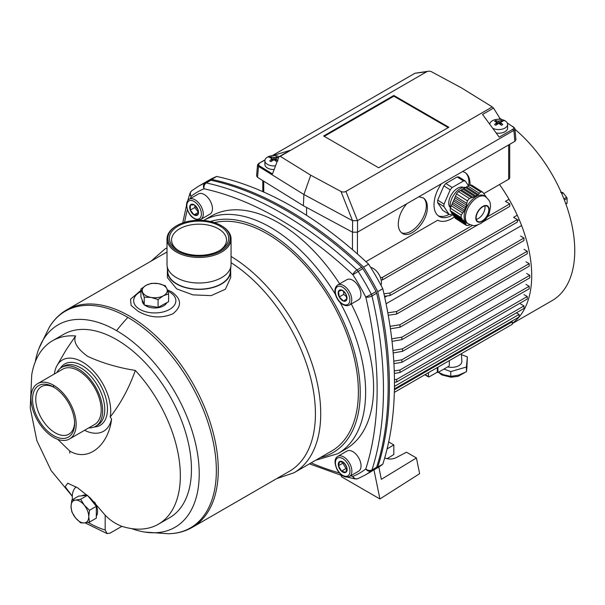 <?xml version="1.0" encoding="UTF-8"?>
<svg xmlns="http://www.w3.org/2000/svg" width="605" height="605" viewBox="0 0 605 605"><rect width="100%" height="100%" fill="white"/><g stroke="black" fill="none" stroke-linecap="round" stroke-linejoin="round"><path stroke-width="0.91" d="M203.643 220.462L211.213 216.091A134.522 77.667 60 0 1 278.474 222.753A134.522 77.667 60 0 1 339.67 283.836M351.293 303.975A134.522 77.667 60 0 1 345.735 449.099L337.764 453.697L315.681 460.254M210.963 180.245A357.774 206.562 -120 0 1 361.669 267.251A4.469 2.579 60 0 1 362.781 268.597L352.881 274.723A353.305 203.983 -120 0 0 204.059 188.798A4.469 3.237 -77.8 0 1 206.282 182.944A4.469 2.579 -120 0 0 205.171 183.012A166.723 96.255 -120 0 0 198.274 186.385L202.955 183.678A166.723 96.255 -120 0 1 209.852 180.305A4.469 2.579 60 0 1 210.963 180.245L206.282 182.944A357.774 206.562 -120 0 1 356.988 269.951A4.469 1.694 133.2 0 0 352.881 274.723A162.253 93.677 -120 0 1 365.798 297.085L371.364 294.287A4.469 2.579 60 0 1 371.977 295.921A4.469 1.694 -13.2 0 1 365.798 297.085A353.305 203.983 -120 0 1 365.798 468.935A4.469 3.638 -127.9 0 0 371.364 470.864A4.469 2.579 60 0 0 371.977 469.941A4.469 3.237 -162.2 0 1 365.798 468.935A162.253 93.677 -120 0 1 352.881 476.392A4.469 3.638 -112.1 0 0 357.729 478.706L355.097 478.933A4.469 3.237 -77.8 0 1 352.881 476.392A353.305 203.983 -120 0 1 350.318 475.817M376.045 468.164L371.364 470.864A166.723 96.255 -120 0 1 364.996 475.152L369.678 472.452A166.723 96.255 -120 0 0 376.045 468.164A4.469 2.579 -120 0 0 376.658 467.234A357.774 206.562 -120 0 0 376.658 293.213A4.469 2.579 -120 0 0 376.045 291.58A166.723 96.255 -120 0 0 362.781 268.597M214.42 222.617A129.16 74.566 60 0 1 267.062 233.727A129.16 74.566 60 0 1 351.437 347.542A129.16 74.566 60 0 1 331.638 451.035L293.97 472.785L276.644 478.653M231.057 262.683A125.575 72.502 60 0 1 309.488 373.512A125.575 72.502 60 0 1 289.409 471.287L192.277 527.363A125.575 72.502 60 0 0 211.523 426.737A125.575 72.502 60 0 0 129.485 316.075A125.575 72.502 60 0 0 66.701 309.858L163.834 253.775A125.575 72.502 60 0 1 167.018 252.119M230.702 271.101L230.702 277.566L225.378 289.25L211.122 295.633L192.882 294.869L176.645 288.85L167.373 277.566L167.373 271.101A31.664 18.279 -0 0 0 176.645 284.025A31.664 18.279 -0 0 0 211.153 287.988A31.664 18.279 -0 0 0 230.702 271.101A31.664 18.279 -0 0 0 230.581 269.527M167.335 289.855L171.548 291.791C181.704 298.953 182.143 306.296 172.864 313.813C161.089 318.699 149.458 317.822 137.985 311.174L131.141 305.472L130.506 299.241L140.92 290.347M35.287 361.782A116.894 67.488 60 0 1 38.833 348.752A116.894 67.488 60 0 1 88.965 320.174C97.897 321.694 107.093 325.18 116.561 330.632C126.029 336.108 135.233 343.247 144.164 352.042A116.894 67.488 60 0 1 199.219 473.481A116.894 67.488 60 0 1 144.663 532.052A116.894 67.488 60 0 1 131.603 528.604M167.494 269.527A31.664 18.279 -0 0 0 167.373 271.101M177.023 225.529L176.395 225.899A32.02 18.49 -0 0 0 167.018 238.967L167.018 264.529A32.02 18.49 -0 0 0 167.078 265.671L167.782 272.22A31.316 18.082 -0 0 0 176.894 283.889A31.316 18.082 -0 0 0 210.116 288.01A31.316 18.082 -0 0 0 230.293 272.22L230.997 265.671A32.02 18.49 -0 0 0 231.057 264.529L231.057 238.967A32.02 18.49 -0 0 0 221.68 225.899L221.044 225.529A31.127 17.969 -0 0 0 177.023 225.529A31.127 17.969 -0 0 0 177.023 250.946A31.127 17.969 -0 0 0 221.044 250.946A31.127 17.969 -0 0 0 221.044 225.529L220.001 226.134A29.653 17.122 -0 0 0 178.074 226.134A29.653 17.122 -0 0 0 178.074 250.341A29.653 17.122 -0 0 0 220.001 250.341A29.653 17.122 -0 0 0 220.001 226.134M57.702 439.336L69.779 451.05A136.314 78.703 120 0 0 69.764 453.092M84.541 430.314A42.252 24.397 60 0 0 111.577 419C108.771 444.259 88.859 462.591 69.779 451.05M54.374 373.981A40.028 23.111 60 0 1 57.112 365.405A40.028 23.111 60 0 1 91.567 369.027A40.028 23.111 60 0 1 110.186 417.004C120.758 403.459 129.137 387.941 135.331 370.441A105.898 61.143 60 0 1 158.412 524.195A105.898 61.143 60 0 1 121.892 526.327C115.54 523.892 109.959 520.171 105.164 515.165L105.164 529.988A98.744 57.014 60 0 1 88.058 522.372M72.305 496.312L51.16 470.652L36.86 440.637L30.25 408.05L31.725 374.843A105.898 61.143 60 0 1 52.514 340.766A105.898 61.143 60 0 1 75.587 335.949C73.076 341.787 77.077 348.586 87.589 356.33C101.927 362.932 117.839 367.636 135.331 370.441M75.587 335.949L66.195 349.75L57.112 365.405M52.514 340.766L63.616 334.361A105.898 61.143 60 0 1 116.561 339.602A105.898 61.143 60 0 1 185.75 432.923A105.898 61.143 60 0 1 169.513 517.789L158.412 524.195M94.153 427.001A35.43 20.457 -120 0 0 106.722 401.72A35.43 20.457 -120 0 0 82.409 365.738A35.43 20.457 -120 0 0 60.281 368.332M88.761 427.879A33.986 19.625 -120 0 0 95.613 426.298A33.986 19.625 -120 0 0 100.823 399.058A33.986 19.625 -120 0 0 78.612 369.111A33.986 19.625 -120 0 0 61.619 367.424A33.986 19.625 -120 0 0 56.825 372.567M72.305 499.768L72.305 496.191A23.255 13.423 60 0 1 76.169 486.904M121.892 526.327L110.223 533.065L107.183 533.618L105.164 529.988M167.078 265.671A32.02 18.49 -0 0 0 176.395 277.604A32.02 18.49 -0 0 0 210.366 281.817A32.02 18.49 -0 0 0 230.997 265.671M167.018 238.967A32.02 18.49 -0 0 0 176.395 252.043A32.02 18.49 -0 0 0 211.289 256.051A32.02 18.49 -0 0 0 231.057 238.967M219.199 250.788A27.459 15.851 -0 0 0 226.497 240.026A27.459 15.851 -0 0 0 218.45 228.819A27.459 15.851 -0 0 0 188.526 225.378A27.459 15.851 -0 0 0 171.578 240.026A27.459 15.851 -0 0 0 178.876 250.788M53.573 437.392A31.929 18.437 -120 0 0 69.537 438.973A31.929 18.437 -120 0 0 74.43 413.389A31.929 18.437 -120 0 0 53.573 385.249A31.929 18.437 -120 0 0 37.608 383.668A31.929 18.437 -120 0 0 32.708 409.252A31.929 18.437 -120 0 0 53.573 437.392M69.537 438.973L94.584 424.513A31.929 18.437 -120 0 0 99.477 398.929A31.929 18.437 -120 0 0 78.612 370.789A31.929 18.437 -120 0 0 62.648 369.209L37.608 383.668M53.573 435.6A29.736 17.167 -120 0 0 74.596 423.462A29.736 17.167 -120 0 0 53.573 387.041L53.573 387.041A29.736 17.167 -120 0 0 32.541 399.179A29.736 17.167 -120 0 0 53.573 435.6M53.573 387.041L53.573 385.249M54.389 387.533A27.459 15.851 -120 0 0 41.45 386.61A27.459 15.851 -120 0 0 37.245 408.609A27.459 15.851 -120 0 0 55.184 432.809A27.459 15.851 -120 0 0 68.91 434.171A27.459 15.851 -120 0 0 74.581 422.502M105.164 515.165L89.948 497.582L77.561 487.781L67.722 483.214L65.174 486.73L72.305 496.191M111.577 419L110.186 417.004M357.774 478.691A4.469 3.638 -112.1 0 1 357.736 478.706L364.996 475.152M355.135 478.941A4.469 3.237 -77.8 0 1 355.097 478.933L347.429 477.118M209.852 180.305L205.171 183.012A4.469 3.638 -112.1 0 0 204.059 188.798A162.253 93.677 -120 0 0 191.15 196.254A4.469 3.638 -127.9 0 1 191.566 190.9A4.469 3.638 -127.9 0 1 191.603 190.87M190.424 198.553A353.305 203.983 -120 0 1 191.15 196.254A4.469 3.237 -162.2 0 1 190.053 193.063A4.469 3.237 -162.2 0 1 190.061 193.033M382.791 464.186A166.723 96.255 -120 0 1 378.836 467.052L373.966 469.851A166.723 96.255 -120 0 0 377.732 467.105L382.791 464.186A357.774 206.562 -120 0 0 382.791 288.744A166.723 96.255 -120 0 0 368.611 264.173A357.774 206.562 -120 0 0 216.673 176.456A166.723 96.255 -120 0 0 209.277 180.025L204.218 182.952A166.723 96.255 -120 0 0 203.59 183.323M377.732 467.105A357.774 206.562 -120 0 0 377.732 291.663L382.791 288.744M377.732 291.663A166.723 96.255 -120 0 0 363.545 267.1L368.611 264.173M363.545 267.1A357.774 206.562 -120 0 0 211.614 179.382L216.673 176.456M211.614 179.382A166.723 96.255 -120 0 0 204.218 182.952M370.661 267.402A11.631 6.716 60 0 1 381.422 282.648A11.631 6.716 60 0 1 381.021 285.356M378.836 467.052L381.347 479.334L416.414 457.955L419.636 473.685L379.917 498.959L341.621 476.846L341.054 475.379M384.712 457.909C388.531 459.429 392.252 459.384 395.859 457.781L406.484 452.222L416.414 457.955M388.69 441.945L393.832 444.917L387.102 448.91M387.139 458.711L393.832 454.499L393.832 444.917M373.966 469.851L379.917 498.959M509.024 199.287L505.44 201.367L509.788 203.877L509.788 206.388L483.214 221.732M509.788 203.877L487.456 216.771M472.535 225.385L382.481 277.377L382.481 279.888L381.135 279.986M477.837 224.841L382.481 279.888M382.481 277.377L380.424 277.521M517.252 215.214L513.539 217.361L517.343 219.554L517.343 222.073L390.036 295.573L384.493 296.223M517.343 219.554L390.036 293.054L390.036 295.573M390.036 293.054L383.948 293.765M520.557 236.018L523.99 237.999L523.99 240.518L396.683 314.018L388.251 315.273M523.99 237.999L396.683 311.499L396.683 314.018M396.683 311.499L387.813 312.823M524.006 249.328L527.28 251.219L527.28 253.737L399.973 327.237L390.414 328.795M527.28 251.219L399.973 324.719L399.973 327.237M399.973 324.719L390.051 326.337M526.002 261.799L529.186 263.644L529.186 266.162L401.879 339.662L392.032 341.341M529.186 263.644L401.879 337.144L401.879 339.662M401.879 337.144L391.745 338.876M526.652 273.498L529.814 275.32L529.814 277.839L402.507 351.339L393.174 352.957M529.814 275.32L402.507 348.82L402.507 351.339M402.507 348.82L392.955 350.476M526.002 284.441L529.186 286.278L401.879 359.778L393.772 361.162M401.879 359.778L401.879 362.297L529.186 288.797L529.186 286.278M401.879 362.297L393.916 363.658M524.006 294.612L527.28 296.503L399.973 370.003L394.248 370.933M399.973 370.003L399.973 372.514L527.28 299.014L527.28 296.503M399.973 372.514L394.324 373.436M520.557 303.937L523.99 305.918L396.683 379.418L394.452 379.751M396.683 379.418L396.683 381.937L523.99 308.437L523.99 305.918M396.683 381.937L394.468 382.269M516.367 312.838L519.105 314.418L519.105 316.937L394.415 388.924M519.105 314.418L394.452 386.391M511.482 321.338L512.246 321.777L512.246 324.295L394.339 392.365M512.246 321.777L394.399 389.817M509.705 144.323L509.705 177.787A3.577 2.065 180 0 1 508.661 179.246L483.803 193.592L482.586 192.095A18.785 10.262 122.5 0 0 480.718 191.959L469.813 185.001L467.952 186.075L479.251 193.282L480.718 191.959M306.553 207.439L306.553 215.312M454.476 216.938A29.516 17.038 120 0 1 437.695 220.22L365.912 261.662M462.696 171.465L465.079 172.516C468.315 174.701 469.972 178.536 470.047 184.018L470.024 184.994M453.137 214.578C447.594 218.042 442.868 218.624 438.965 216.325C435.721 214.14 434.065 210.306 433.997 204.83C434.148 197.797 436.606 190.779 441.348 183.784M418.781 196.814L423.349 197.918C425.958 199.688 427.296 202.781 427.357 207.205C427.939 221.445 410.538 239.535 402.272 233.28C399.655 231.511 398.317 228.418 398.264 224.001C398.529 216.794 401.387 210.033 406.832 203.719M468.701 185.644A25.493 13.93 122.5 0 0 468.92 183.3A25.493 13.93 122.5 0 0 464.837 172.364M438.088 215.69A25.493 13.93 122.5 0 0 449.175 214.382M401.493 232.706A20.57 11.238 122.5 0 0 416.996 226.406A20.57 11.238 122.5 0 0 426.298 206.524A20.57 11.238 122.5 0 0 423.069 197.752M437.937 367.197L437.937 372.521L437.302 372.151L437.302 367.56M449.318 360.625L449.318 365.216A0.892 0.514 -60 0 1 448.691 366.312L437.937 372.521M428.453 372.672L428.453 376.537A0.892 0.514 120 0 0 429.081 376.9L437.302 372.151M512.246 323.41A109.119 63.003 -120 0 0 499.533 184.517M512.246 323.63L552.153 300.587A109.119 63.003 -120 0 0 571.77 224.372A109.119 63.003 -120 0 0 514.991 129.326M501.848 119.578A109.119 63.003 -120 0 0 499.927 118.376M565.925 204.15L566.62 203.741A6.889 3.978 -120 0 0 567.082 203.091L567.082 198.41L564.367 199.975M567.082 198.41A6.889 3.978 -120 0 0 566.62 197.23L563.905 198.803M566.62 197.23L563.111 192.859L561.758 193.638M563.111 192.859A6.889 3.978 -120 0 0 562.196 192.329L561.395 192.798M562.196 192.329L560.699 192.345M567.082 203.091L565.811 203.824M492.258 106.926L345.924 191.414A3.577 2.065 180 0 1 340.955 191.46L310.751 175.2L280.236 156.309L426.57 71.821L414.969 73.25L428.348 71.261A3.577 2.065 180 0 1 431.539 71.768L461.744 88.028L492.258 106.926L493.544 108.098L500.017 118.512L501.674 119.54M310.751 175.2L303.891 194.5L258.509 166.398L257.548 164.885L258.592 163.531L265.028 159.818M272.242 155.651L414.969 73.25M258.592 163.531L264.945 160.113M272.749 155.614L289.946 150.418L278.95 156.771L272.477 173.93L259.651 165.989C258.35 165.021 258.38 164.061 259.742 163.123M280.236 156.309L278.95 156.771M426.57 71.821A3.577 2.065 180 0 1 428.348 71.261M507.277 123.012L514.394 127.806L514.946 128.804L513.902 130.37L357.525 220.651L352.564 220.704L303.891 194.5L303.392 205.738L352.579 232.222L352.564 220.704L340.955 191.46M345.924 191.414L357.525 220.651L357.547 232.169L352.579 232.222M514.946 128.804L515.921 139.77L514.878 141.336L513.902 130.37L512.753 129.319L499.216 137.138L482.548 114.451L493.544 108.098M257.548 164.885L256.573 175.828L257.526 177.341L258.509 166.398L259.651 165.989M393.832 95.469L323.63 135.996L378.654 167.767L448.857 127.231L393.832 95.469L393.832 96.195L324.265 136.359M448.229 127.594L393.832 96.195M513.985 127.504L514.394 127.806M357.547 232.169L514.878 141.336M512.843 126.453C514.137 127.421 514.114 128.381 512.753 129.319M257.526 177.341L303.392 205.738M500.017 118.512L498.754 119.238M273.74 155.576L273.279 155.304M279.215 156.612A8.946 5.165 0 0 0 267.501 157.088A8.946 5.165 0 0 0 264.884 160.733L264.884 164.386A8.946 5.165 -0 0 0 274.133 169.551M264.884 160.733A8.946 5.165 0 0 0 275.54 165.808M271.622 158.412L269.717 157.602L270.979 156.869L274.405 157.474L274.405 160.022L273.256 160.022L270.979 161.618L269.717 160.885L271.622 159.077L271.622 158.412L271.622 161.119M276.031 158.412L276.031 159.077L276.031 158.412L277.937 157.602L276.674 156.869L274.405 157.474M277.937 160.885L276.031 159.077L276.031 161.119M274.405 160.022L276.674 161.618L277.256 161.263M276.674 156.869L274.655 160.174M277.74 157.663L276.674 157.05M270.979 156.869L272.999 160.174M270.979 157.05L269.913 157.663M496.191 133.017A8.946 5.165 -0 0 0 507.61 128.056L507.61 124.403A8.946 5.165 -0 0 0 504.993 120.75A8.946 5.165 -0 0 0 495.389 119.601A8.946 5.165 -0 0 0 489.725 124.222M492.682 128.237A8.946 5.165 -0 0 0 502.301 129.122A8.946 5.165 -0 0 0 507.61 124.403M500.872 122.081L500.872 122.747L502.778 124.554L501.515 125.28L499.238 123.685L498.089 123.685L495.82 125.28L494.557 124.554L496.463 122.747L496.463 122.081L494.557 121.265L495.82 120.539L498.089 121.136L501.515 120.539L502.778 121.265L500.872 122.081L500.872 124.789M496.463 124.789L496.463 122.081M501.515 120.539L499.488 123.836M502.581 121.333L501.515 120.713M495.82 120.539L497.839 123.836M495.82 120.713L494.754 121.333M452.298 213.701L450.929 214.495A18.785 10.262 -57.5 0 1 449.061 214.359L443.919 206.623A18.785 10.262 -57.5 0 1 444.032 204.127L450.203 189.864A18.785 10.262 -57.5 0 1 452.185 187.505L463.498 180.971A18.785 10.262 -57.5 0 1 465.358 181.107L468.467 185.78M443.919 206.623L437.604 202.592L442.747 210.328L449.061 214.359M437.604 202.592A18.785 10.262 -57.5 0 1 437.717 200.104L444.032 204.127M437.717 200.104L443.889 185.833L450.203 189.864M443.889 185.833A18.785 10.262 -57.5 0 1 445.87 183.474L452.185 187.505M445.87 183.474L457.183 176.947L463.498 180.971M457.183 176.947A18.785 10.262 -57.5 0 1 459.044 177.083L465.358 181.107M463.332 187.444A11.987 6.549 122.5 0 0 452.29 193.32A11.987 6.549 122.5 0 0 449.651 206.728A11.987 6.549 122.5 0 0 450.46 207.621M465.623 187.467A13.416 7.328 122.5 0 0 454.506 193.933A13.416 7.328 122.5 0 0 450.506 207.795M469.813 185.001A18.785 10.262 122.5 0 1 471.681 185.138L482.586 192.095M467.952 186.075L458.499 191.535L469.404 198.493A18.785 10.262 122.5 0 0 467.431 200.845L456.518 193.887L455.505 196.239L466.803 203.446L467.431 200.845M460.36 190.462L471.658 197.669L469.404 198.493M458.499 191.535A18.785 10.262 122.5 0 0 456.518 193.887M455.505 196.239L450.354 208.158L461.26 215.115A18.785 10.262 122.5 0 0 461.139 217.603L462.379 219.131L451.08 211.924L455.376 218.382L466.289 225.34A18.785 10.262 122.5 0 0 468.149 225.476L470.403 224.652M451.368 205.806L462.666 213.013L461.26 215.115M450.354 208.158A18.785 10.262 122.5 0 0 450.233 210.646L461.139 217.603M450.233 210.646L451.08 211.924M454.536 217.112L465.835 224.319L466.289 225.34M482.132 221.301A9.393 5.127 122.5 0 0 489.12 210.011A9.393 5.127 122.5 0 0 482.82 206.388A9.393 5.127 122.5 0 0 475.833 217.679A9.393 5.127 122.5 0 0 482.132 221.301M476.15 217.498A8.946 4.885 -57.5 0 1 480.438 208.612A8.946 4.885 -57.5 0 1 487.29 206.305A8.946 4.885 -57.5 0 1 488.802 210.2A8.946 4.885 -57.5 0 1 484.514 219.086A8.946 4.885 -57.5 0 1 477.67 221.392A8.946 4.885 -57.5 0 1 476.15 217.498M486.465 197.381L483.826 193.615M466.674 187.089L478.298 194.507L479.251 193.282M465.419 187.535L477.02 194.939L478.298 194.507M464.141 188.556L475.923 196.065L471.658 197.669M477.02 194.939L475.923 196.065M462.893 189.002L474.486 196.398M461.615 190.015L473.239 197.427M455.028 197.85L466.652 205.261L466.803 203.446M454.128 199.431L465.721 206.827L466.652 205.261M453.652 201.041L465.427 208.551L465.721 206.827M452.744 202.622L464.345 210.018L465.427 208.551M452.268 204.233L463.899 211.644L464.345 210.018M463.899 211.644L462.666 213.013M451.882 212.521L462.379 219.131M452.23 213.656L464.814 221.763L453.032 214.246M463.506 219.933L463.831 221.052M453.379 215.38L464.98 222.776L464.814 221.763M454.181 215.977L465.812 223.396L465.835 224.319M464.98 222.776L465.812 223.396M485.452 196.648L484.189 195.846A16.101 8.795 122.5 0 0 476.127 196.633A16.101 8.795 122.5 0 0 465.298 210.419A16.101 8.795 122.5 0 0 466.871 222.988L468.134 223.797C474.759 226.444 474.441 225.99 480.589 223.593C484.545 221.165 487.441 217.687 489.279 213.149L490.579 206.441C489.914 203.492 491.472 201.987 485.452 196.648A16.101 8.795 122.5 0 0 477.39 197.442A16.101 8.795 122.5 0 0 466.561 211.228A16.101 8.795 122.5 0 0 468.134 223.797M484.855 205.942A8.946 4.885 -57.5 0 1 485.021 207.432A8.946 4.885 -57.5 0 1 485.013 207.78A8.946 4.885 -57.5 0 1 477.731 218.859A8.946 4.885 -57.5 0 1 476.309 219.335M168.606 301.698L158.071 307.416L144.232 305.011L140.92 296.881L140.92 289.031L146.191 285.257L151.454 283.314L158.381 283.609L165.301 285.726L166.957 288.872A12.523 7.23 -0 0 0 158.381 283.609A12.523 7.23 -0 0 0 146.191 285.257A12.523 7.23 -0 0 0 142.576 292.185A12.523 7.23 -0 0 0 151.152 297.448L158.071 299.566L163.342 295.792L168.606 293.849L168.606 301.698M140.92 289.031L144.232 297.161L151.152 297.448A12.523 7.23 -0 0 0 163.342 295.792A12.523 7.23 -0 0 0 166.753 292.616A12.523 7.23 -0 0 0 166.957 288.872L168.606 293.849M166.844 302.659A12.523 7.23 180 0 1 166.753 302.84A12.523 7.23 180 0 1 156.96 307.869A12.523 7.23 180 0 1 144.761 305.101M143.998 304.444A12.523 7.23 180 0 1 142.243 300.753L142.243 300.133M158.071 299.566L158.071 307.416M144.232 297.161L144.232 305.011M71.813 500.048L75.451 500.108A12.523 7.23 -120 0 0 71.027 506.408L71.813 500.048L78.612 496.123L87.438 495.336M87.559 495.442L96.324 506.347L96.324 518.152L89.525 522.077L88.738 516.632L89.525 510.272L84.307 505.22L80.669 499.254L87.445 495.344M89.525 522.077L84.307 522.932A12.523 7.23 -120 0 0 88.738 516.632A12.523 7.23 -120 0 0 84.307 505.22A12.523 7.23 -120 0 0 79.883 501.295A12.523 7.23 -120 0 0 75.451 500.108L80.669 499.254M71.027 506.408A12.523 7.23 -120 0 0 75.451 517.82L71.813 511.853L71.027 506.408M80.669 522.864L75.451 517.82A12.523 7.23 -120 0 0 84.307 522.932L80.669 522.864M82.03 495.813L82.477 495.563A12.523 7.23 60 0 1 86.984 495.374M94.493 501.969A12.523 7.23 60 0 1 96.324 516.057M89.525 510.272L96.324 506.347M337.84 456.336L347.005 451.043A11.631 6.716 60 0 1 358.727 457.924A11.631 6.716 60 0 1 358.636 471.182L349.463 476.483C345.213 478.162 341.144 475.969 337.257 469.896C332.629 459.906 336.516 457.161 337.84 456.336A11.631 6.716 60 0 1 349.561 463.218A11.631 6.716 60 0 1 349.471 476.475M345.878 465.245A6.247 3.607 60 0 1 345.773 472.392A6.247 3.607 60 0 1 339.526 468.671A6.247 3.607 60 0 1 339.632 461.517A6.247 3.607 60 0 1 345.878 465.245M341.515 471.113L345.954 468.557L342.906 463.158L338.475 465.721L339.677 461.555L343.927 462.772L345.773 465.283L346.975 468.172L345.773 472.339L341.515 471.113L338.475 465.721M343.269 462.409L342.906 463.158M345.954 468.557L346.952 468.671M337.726 284.955L346.899 279.661A11.631 6.716 60 0 1 355.438 282.346A11.631 6.716 60 0 1 358.523 299.8L349.357 305.094C346.574 306.357 343.519 305.495 340.191 302.515C336.093 298.84 332.069 289.001 337.726 284.955A11.631 6.716 60 0 1 346.264 287.64A11.631 6.716 60 0 1 349.357 305.094M344.056 291.61A6.247 3.607 60 0 1 346.756 299.672A6.247 3.607 60 0 1 341.129 299.543A6.247 3.607 60 0 1 338.429 291.481A6.247 3.607 60 0 1 344.056 291.61M346.68 296.805L343.723 294.378L339.284 296.942L338.475 291.497L341.802 290.128L344.192 291.965L345.939 294.189L346.778 299.604M346.771 299.067L343.421 301.003L339.284 296.942M343.655 291.474L343.723 294.378M343.421 301.003L346.748 299.626M189.085 199.34A11.631 6.716 60 0 1 189.252 199.234L198.425 193.94A11.631 6.716 60 0 1 200.217 193.411A11.631 6.716 60 0 1 210.79 202.062A11.631 6.716 60 0 1 210.048 214.079L200.875 219.373L198.712 220.023C191.868 218.897 187.777 213.898 186.453 205.035C186.945 199.597 189.804 198.977 189.252 199.242A11.631 6.716 60 0 1 191.044 198.705A11.631 6.716 60 0 1 201.616 207.356A11.631 6.716 60 0 1 200.883 219.373M191.959 204.157A6.247 3.607 60 0 1 197.971 209.587A6.247 3.607 60 0 1 196.277 215.546A6.247 3.607 60 0 1 190.265 210.124A6.247 3.607 60 0 1 191.959 204.157M194.076 214.866L190.31 210.109L190.371 205.08L194.19 204.815L197.956 209.572L197.903 214.601L194.076 214.866L198.228 212.468M190.31 210.109L194.749 207.553L198.516 212.31M194.749 207.553L195.075 205.587M461.381 353.66L461.872 361.261A10.172 5.876 180 0 1 451.156 367.341A10.172 5.876 180 0 1 447.708 366.88M466.417 367.016L466.417 371.742L466.886 367.787L467.363 356.889L466.417 367.016L450.763 371.599L450.763 376.333L443.412 374.684L438.391 372.257M450.763 371.599L443.957 369.042M450.763 376.333L458.59 375.145L466.417 371.742M461.449 354.666L467.363 356.889M187.308 209.799A353.305 203.983 -120 0 0 184.57 222.33M311.106 462.893A353.305 203.983 -120 0 0 339.458 473.004M361.669 267.251L356.988 269.951A4.469 2.579 -120 0 1 358.099 271.297A166.723 96.255 -120 0 1 371.364 294.287L376.045 291.58M376.658 293.213L371.977 295.921A357.774 206.562 -120 0 1 371.977 469.941L376.658 467.234M203.643 220.47A134.522 77.667 60 0 1 270.503 227.359A134.522 77.667 60 0 1 335.442 294.431M340.01 302.334A134.522 77.667 60 0 1 337.764 453.697M210.449 221.521A131.209 75.754 60 0 1 267.448 231.828A131.209 75.754 60 0 1 355.967 357.978A131.209 75.754 60 0 1 320.469 457.486M231.057 256.452A129.16 74.566 60 0 1 314.086 370.358A129.16 74.566 60 0 1 293.97 472.785M151.069 261.148L164.817 249.078A129.16 74.566 60 0 1 167.018 247.891M66.701 309.858C59.547 314.025 53.709 319.879 49.194 327.434A125.106 72.229 60 0 1 127.882 317.391A125.106 72.229 60 0 1 213.868 445.174A125.106 72.229 60 0 1 168.303 533.739L144.693 532.06M127.882 317.391A136.314 78.703 120 0 0 116.561 330.632M140.92 291.549A21.107 12.191 -0 0 0 139.838 309.367A21.107 12.191 -0 0 0 169.687 309.367A21.107 12.191 -0 0 0 169.687 292.132A21.107 12.191 -0 0 0 167.789 291.164M95.613 426.298L97.723 425.073A33.986 19.625 -120 0 0 102.933 397.84A33.986 19.625 -120 0 0 80.73 367.885A33.986 19.625 -120 0 0 63.737 366.207L61.619 367.424M508.661 144.928L508.661 179.246M352.465 232.161L352.465 249.661M357.434 232.229L357.434 253.987M263.742 181.19L263.742 192.065M428.453 376.537L425.103 374.601M267.501 157.088A16.721 9.65 60 0 1 270.352 157.217M273.256 157.474L273.256 160.022M504.993 120.75A16.721 9.65 120 0 0 502.142 120.879M499.238 121.136L499.238 123.685M498.089 121.136L498.089 123.685M347.928 464.133A10.285 5.937 60 0 1 347.762 475.916A10.285 5.937 60 0 1 337.477 469.783A10.285 5.937 60 0 1 337.643 458A10.285 5.937 60 0 1 347.928 464.133M345.001 289.046A10.285 5.937 60 0 1 349.456 302.318A10.285 5.937 60 0 1 340.184 302.107A10.285 5.937 60 0 1 335.73 288.827A10.285 5.937 60 0 1 345.001 289.046M190.56 200.474A10.285 5.937 60 0 1 200.459 209.406A10.285 5.937 60 0 1 197.676 219.229A10.285 5.937 60 0 1 187.769 210.298A10.285 5.937 60 0 1 190.56 200.474M164.817 249.078L167.018 247.808M192.277 527.363C185.092 531.477 177.099 533.602 168.303 533.739M49.194 327.434L38.841 348.714M107.183 533.618L85.048 522.849M221.68 225.899L221.044 225.529M187.83 200.482L190.053 193.063L191.566 190.9L198.274 186.385M182.74 222.927L186.461 205.602M342.838 475.885L309.442 463.853M262.782 180.6L262.782 191.641M424.846 374.752L428.635 376.945M519.211 219.66L517.343 220.742M387.139 295.913L384.727 297.305M521.586 225.521L386.081 303.755M271.834 158.714L271.834 160.968M275.827 158.714L275.827 160.968M496.667 122.384L496.667 124.63M500.66 122.384L500.66 124.63M438.466 372.302L441.68 374.858L450.952 377.225L457.947 376.393L464.527 372.748M466.841 368.309L466.901 367.628"/></g></svg>
